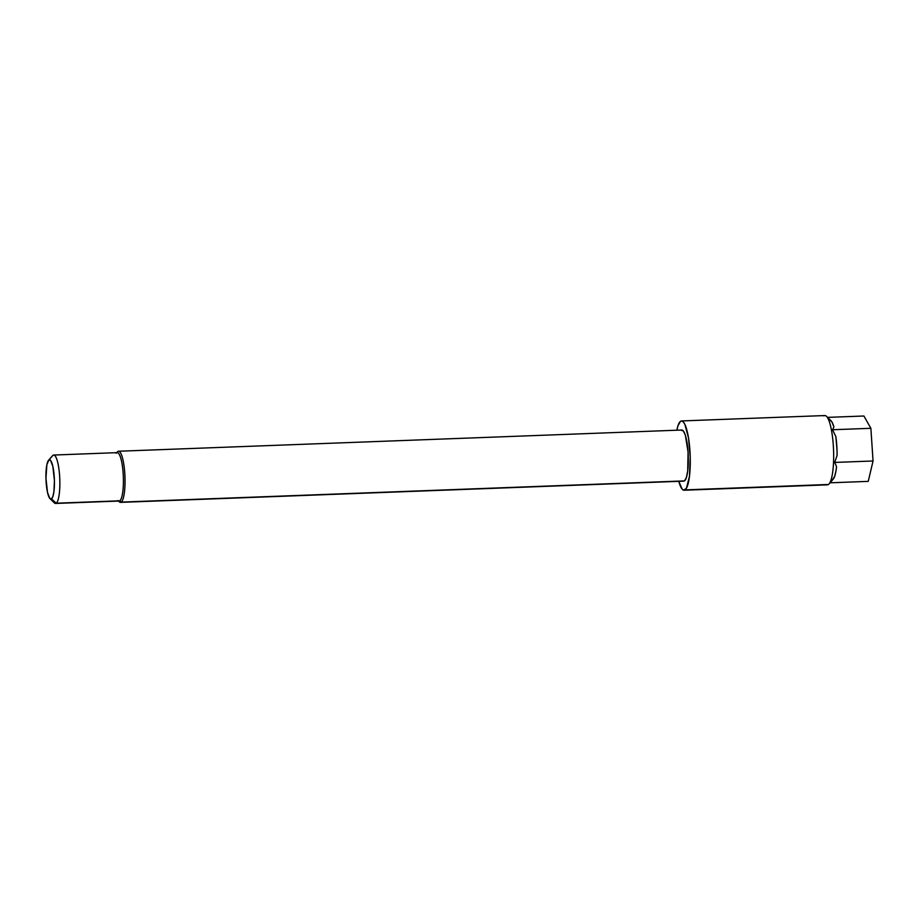 <?xml version="1.0" encoding="UTF-8"?>
<svg xmlns="http://www.w3.org/2000/svg" width="919" height="919" viewBox="0 0 919 919"><rect width="100%" height="100%" fill="white"/><g stroke="black" fill="none" stroke-linecap="round" stroke-linejoin="round"><path stroke-width="1.38" d="M117.942 500.51L119.263 501.797A25.583 5.445 -92.2 0 0 121.193 502.107L119.769 500.809A24.216 5.158 87.8 0 1 118.39 500.866M116.966 452.47A25.583 5.445 87.8 0 1 117.827 451.493L116.782 452.665L117.827 451.493A25.583 5.445 -92.2 0 0 117.379 451.895L116.162 453.274M684.104 490.229A34.669 7.375 87.8 0 1 678.785 481.349L682.174 489.149L683.644 490.183L686.424 488.276L689.457 476.375L690.238 457.478L688.515 437.938L684.862 424.36L683.426 422.028L681.955 421.005L680.519 421.304L677.958 425.784L676.855 430.218A34.669 7.375 87.8 0 1 680.519 421.304A34.669 7.375 87.8 0 1 681.496 420.948A34.669 7.375 87.8 0 1 690.066 452.998A34.669 7.375 87.8 0 1 685.08 489.884L828.444 484.485L685.08 489.884A34.669 7.375 87.8 0 1 684.104 490.229L827.468 484.841A34.669 7.375 -92.2 0 0 828.444 484.485A34.669 7.375 87.8 0 1 826.48 484.566M49.994 498.638L54.393 502.911A24.216 5.158 -92.2 0 0 56.208 503.21L51.475 498.879A19.678 4.193 87.8 0 1 49.994 498.638A19.678 4.193 87.8 0 1 45.996 479.569A19.678 4.193 87.8 0 1 48.558 460.247A19.678 4.193 87.8 0 1 48.891 459.937L53.026 455.284A24.216 5.158 -92.2 0 0 52.613 455.663L48.558 460.247M116.587 452.895A24.216 5.158 87.8 0 1 123.157 473.423A24.216 5.158 87.8 0 1 119.769 500.809L56.208 503.21A24.216 5.158 87.8 0 1 55.531 503.451L119.091 501.05A24.216 5.158 -92.2 0 0 119.769 500.809A24.216 5.158 -92.2 0 0 123.261 475.031A24.216 5.158 -92.2 0 0 117.264 452.642L53.704 455.043A24.216 5.158 87.8 0 1 59.701 477.432A24.216 5.158 87.8 0 1 56.208 503.21L119.769 500.809L121.193 502.107A25.583 5.445 87.8 0 1 120.469 502.371A25.583 5.445 87.8 0 1 118.666 501.073M52.211 456.203A24.216 5.158 87.8 0 1 53.026 455.284A24.216 5.158 87.8 0 1 53.704 455.043M120.469 502.371L683.759 481.154A25.583 5.445 -92.2 0 0 684.483 480.901L121.193 502.107L684.483 480.901L686.367 477.593L687.711 470.93L688.067 451.976L685.333 435.135L683.254 430.827L681.117 430.287M829.926 419.983L831.994 422.085L833.912 427.002L832.557 429.747L835.876 436.651L837.037 450.54L837.106 455.307L834.728 462.429L836.543 466.703L836.049 470.459L834.659 476.352L831.844 480.786M823.895 415.905A34.669 7.375 87.8 0 1 826.503 416.33A34.669 7.375 87.8 0 1 833.544 449.919A34.669 7.375 87.8 0 1 829.053 483.945A34.669 7.375 87.8 0 1 828.444 484.485A34.669 7.375 -92.2 0 0 833.441 447.599A34.669 7.375 -92.2 0 0 824.86 415.549L681.496 420.948M683.414 481.119L684.483 480.901A25.583 5.445 -92.2 0 0 688.159 453.676A25.583 5.445 -92.2 0 0 681.829 430.023L118.551 451.24A25.583 5.445 87.8 0 1 124.869 474.882A25.583 5.445 87.8 0 1 121.193 502.107A25.583 5.445 -92.2 0 0 124.777 473.182A25.583 5.445 -92.2 0 0 117.827 451.493A25.583 5.445 87.8 0 1 118.551 451.24M51.475 498.879L49.833 498.466L47.535 492.538L45.961 478.339L46.858 464.773L48.891 459.937L50.545 460.362L52.831 466.278L54.416 480.476L53.968 491.205L52.934 496.329L51.475 498.879L56.208 503.21A24.216 5.158 -92.2 0 0 59.609 475.812A24.216 5.158 -92.2 0 0 53.026 455.284L48.891 459.937A19.678 4.193 87.8 0 1 54.232 476.628A19.678 4.193 87.8 0 1 51.475 498.879M827.582 417.375L863.906 416.008L827.582 417.375M830.052 482.808L868.248 481.372L830.064 482.808M868.248 481.372L873.05 460.982L834.728 462.429L873.05 460.982L870.879 428.3L832.557 429.747L870.879 428.3L863.906 416.008L870.879 428.3L873.05 460.982L868.248 481.372M831.741 480.901L833.809 478.339A30.12 6.41 -92.2 0 0 836.543 466.703L834.728 462.429L837.106 455.307A30.12 6.41 -92.2 0 0 835.876 436.651L832.557 429.747L833.912 427.002A30.12 6.41 -92.2 0 0 830.891 420.592L826.503 416.33M829.053 483.945L831.798 480.832"/></g></svg>
